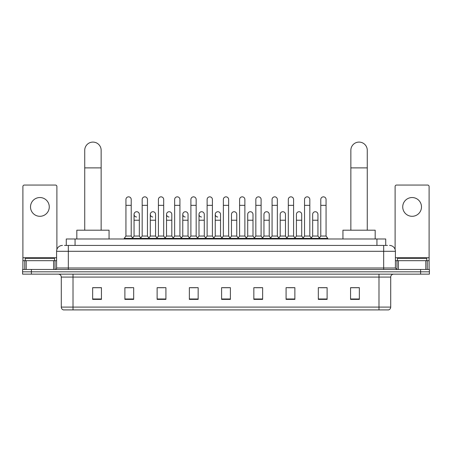 <?xml version="1.0" encoding="UTF-8"?>
<svg xmlns="http://www.w3.org/2000/svg" width="452" height="452" viewBox="0 0 452 452"><rect width="100%" height="100%" fill="white"/><g stroke="black" fill="none" stroke-linecap="round" stroke-linejoin="round"><path stroke-width="0.68" d="M66.274 245.43L66.274 238.984L385.726 238.984L385.726 245.43M64.647 245.43L387.488 245.43M64.512 245.43L68.32 245.43L68.32 251.295L56.596 251.295L56.596 267.996A1.463 1.463 0 0 1 55.133 269.465M62.461 245.43A5.859 5.859 0 0 0 56.596 251.295M389.539 245.43A5.859 5.859 0 0 1 395.404 251.295L395.404 267.996L396.867 269.465M31.391 269.465L22.6 269.465L22.6 271.81L31.391 271.81L22.6 271.81L22.6 274.155L31.391 274.155L31.391 271.81L420.609 271.81L31.391 271.81L31.391 269.465L420.609 269.465L420.609 271.81L429.4 271.81L420.609 271.81L420.609 274.155L31.391 274.155M420.609 274.155L429.4 274.155L429.4 269.465L420.609 269.465M390.714 307.094C390.63 308.501 389.929 309.439 388.601 309.908L378.991 309.908L378.991 307.094L390.714 307.094L390.714 277.082A2.932 2.932 0 0 1 393.641 274.155M378.991 309.908L63.399 309.908A2.932 2.932 0 0 1 61.286 307.094L61.286 277.082C61.116 275.302 60.139 274.33 58.359 274.155M359.351 299.388L359.351 287.664L350.56 287.664L350.56 299.388L359.351 299.388M327.112 299.388L327.112 287.664L318.321 287.664L318.321 299.388L327.112 299.388M294.873 299.388L294.873 287.664L286.082 287.664L286.082 299.388L294.873 299.388M262.635 299.388L262.635 287.664L253.843 287.664L253.843 299.388L262.635 299.388M101.44 299.388L101.44 287.664L92.649 287.664L92.649 299.388L101.44 299.388M133.679 299.388L133.679 287.664L124.888 287.664L124.888 299.388L133.679 299.388M165.918 299.388L165.918 287.664L157.126 287.664L157.126 299.388L165.918 299.388M198.157 299.388L198.157 287.664L189.365 287.664L189.365 299.388L198.157 299.388M230.396 299.388L230.396 287.664L221.604 287.664L221.604 299.388L230.396 299.388M288.014 287.726L293.879 287.726M320.491 287.726L326.35 287.726M190.597 287.726L196.456 287.726M158.121 287.726L163.986 287.726M125.65 287.726L131.509 287.726M255.544 287.726L261.403 287.726M223.068 287.726L228.932 287.726M101.44 287.726L92.649 287.726M359.351 287.726L350.56 287.726M54.545 260.674L54.545 258.329L25.239 258.329L25.239 260.674M39.895 197.541A9.379 9.379 0 0 0 30.516 206.92A9.379 9.379 0 0 0 39.895 216.299A9.379 9.379 0 0 0 49.268 206.92A9.379 9.379 0 0 0 39.895 197.541M53.596 269.465L53.596 260.674L26.188 260.674L26.188 269.465M56.89 249.464L56.89 186.523A1.463 1.463 0 0 0 55.426 185.054L24.357 185.054A1.463 1.463 0 0 0 22.894 186.523L22.894 260.674L26.188 260.674M53.596 260.674L56.596 260.674M22.894 269.465L22.894 260.674M84.733 230.192L84.733 150.296A8.204 8.204 0 0 1 92.942 142.092A8.204 8.204 0 0 1 101.146 150.296A8.204 8.204 0 0 0 92.942 142.092M101.146 230.192L101.146 150.296M109.062 238.984L109.062 230.192L76.823 230.192L76.823 238.984M350.854 230.192L350.854 150.296A8.204 8.204 0 0 1 359.057 142.092A8.204 8.204 0 0 1 367.267 150.296A8.204 8.204 0 0 0 359.057 142.092M367.267 230.192L367.267 150.296M375.177 238.984L375.177 230.192L342.938 230.192L342.938 238.984M125.938 205.338L131.216 205.338L131.216 236.051L125.938 236.051L125.938 199.473A2.639 2.639 0 0 1 128.747 196.846A2.639 2.639 0 0 1 131.216 199.473A2.639 2.639 0 0 0 128.747 196.846M125.938 236.051L124.181 238.396L124.181 238.984M131.216 236.051L132.973 238.396L124.181 238.396M142.177 236.051L142.177 205.338L147.454 205.338L147.454 236.051L142.177 236.051L140.419 238.396L132.973 238.396L132.973 238.984M142.177 205.338L142.177 199.473A2.639 2.639 0 0 1 144.979 196.846A2.639 2.639 0 0 1 147.454 199.473A2.639 2.639 0 0 0 144.979 196.846M147.454 236.051L149.211 238.396L140.419 238.396L140.419 238.984M158.415 236.051L158.415 205.338L163.692 205.338L163.692 236.051L158.415 236.051L156.658 238.396L149.211 238.396L149.211 238.984M158.415 205.338L158.415 199.473A2.639 2.639 0 0 1 161.217 196.846A2.639 2.639 0 0 1 163.692 199.473A2.639 2.639 0 0 0 161.217 196.846M163.692 236.051L165.449 238.396L156.658 238.396L156.658 238.984M174.653 236.051L174.653 205.338L179.93 205.338L179.93 236.051L174.653 236.051L172.896 238.396L165.449 238.396L165.449 238.984M174.653 205.338L174.653 199.473A2.639 2.639 0 0 1 177.455 196.846A2.639 2.639 0 0 1 179.93 199.473A2.639 2.639 0 0 0 177.455 196.846M179.93 236.051L181.687 238.396L172.896 238.396L172.896 238.984M190.891 236.051L190.891 205.338L196.162 205.338L196.162 236.051L190.891 236.051L189.128 238.396L181.687 238.396L181.687 238.984M190.891 205.338L190.891 199.473A2.639 2.639 0 0 1 193.693 196.846A2.639 2.639 0 0 1 196.162 199.473A2.639 2.639 0 0 0 193.693 196.846M196.162 236.051L197.925 238.396L189.128 238.396L189.128 238.984M207.123 236.051L207.123 205.338L212.4 205.338L212.4 236.051L207.123 236.051L205.366 238.396L197.925 238.396L197.925 238.984M207.123 205.338L207.123 199.473A2.639 2.639 0 0 1 209.931 196.846A2.639 2.639 0 0 1 212.4 199.473A2.639 2.639 0 0 0 209.931 196.846M212.4 236.051L214.158 238.396L205.366 238.396L205.366 238.984M223.361 236.051L223.361 205.338L228.639 205.338L228.639 236.051L223.361 236.051L221.604 238.396L214.158 238.396L214.158 238.984M223.361 205.338L223.361 199.473A2.639 2.639 0 0 1 226.164 196.846A2.639 2.639 0 0 1 228.639 199.473A2.639 2.639 0 0 0 226.164 196.846M228.639 236.051L230.396 238.396L221.604 238.396L221.604 238.984M239.6 236.051L239.6 205.338L244.877 205.338L244.877 236.051L239.6 236.051L237.842 238.396L230.396 238.396L230.396 238.984M239.6 205.338L239.6 199.473A2.639 2.639 0 0 1 242.402 196.846A2.639 2.639 0 0 1 244.877 199.473A2.639 2.639 0 0 0 242.402 196.846M244.877 236.051L246.634 238.396L237.842 238.396L237.842 238.984M255.838 236.051L255.838 205.338L261.109 205.338L261.109 236.051L255.838 236.051L254.075 238.396L246.634 238.396L246.634 238.984M255.838 205.338L255.838 199.473A2.639 2.639 0 0 1 258.64 196.846A2.639 2.639 0 0 1 261.109 199.473A2.639 2.639 0 0 0 258.64 196.846M261.109 236.051L262.872 238.396L254.075 238.396L254.075 238.984M272.07 236.051L272.07 205.338L277.347 205.338L277.347 236.051L272.07 236.051L270.313 238.396L262.872 238.396L262.872 238.984M272.07 205.338L272.07 199.473A2.639 2.639 0 0 1 274.878 196.846A2.639 2.639 0 0 1 277.347 199.473A2.639 2.639 0 0 0 274.878 196.846M277.347 236.051L279.104 238.396L270.313 238.396L270.313 238.984M288.308 236.051L288.308 205.338L293.585 205.338L293.585 236.051L288.308 236.051L286.551 238.396L279.104 238.396L279.104 238.984M288.308 205.338L288.308 199.473A2.639 2.639 0 0 1 291.111 196.846A2.639 2.639 0 0 1 293.585 199.473A2.639 2.639 0 0 0 291.111 196.846M293.585 236.051L295.342 238.396L286.551 238.396L286.551 238.984M304.546 236.051L304.546 205.338L309.823 205.338L309.823 236.051L304.546 236.051L302.789 238.396L295.342 238.396L295.342 238.984M304.546 205.338L304.546 199.473A2.639 2.639 0 0 1 307.349 196.846A2.639 2.639 0 0 1 309.823 199.473A2.639 2.639 0 0 0 307.349 196.846M309.823 236.051L311.581 238.396L302.789 238.396L302.789 238.984M320.784 236.051L320.784 205.338L326.061 205.338L326.061 236.051L320.784 236.051L319.027 238.396L311.581 238.396L311.581 238.984M320.784 205.338L320.784 199.473A2.639 2.639 0 0 1 323.587 196.846A2.639 2.639 0 0 1 326.061 199.473A2.639 2.639 0 0 0 323.587 196.846M326.061 236.051L327.819 238.396L319.027 238.396L319.027 238.984M327.819 238.396L327.819 238.984M136.532 217A2.639 2.639 0 0 1 134.058 214.367A2.639 2.639 0 0 1 136.866 211.734A2.639 2.639 0 0 1 139.335 214.367L139.335 220.226L134.058 220.226L134.058 214.367M139.335 220.226L139.335 236.051L134.058 236.051L134.058 220.226M134.058 236.051L132.639 237.95M139.335 236.051L140.758 237.95M152.77 217A2.639 2.639 0 0 1 150.296 214.367A2.639 2.639 0 0 1 153.098 211.734A2.639 2.639 0 0 1 155.573 214.367L155.573 220.226L150.296 220.226L150.296 214.367M155.573 220.226L155.573 236.051L150.296 236.051L150.296 220.226M150.296 236.051L148.877 237.95M155.573 236.051L156.991 237.95M169.003 217A2.639 2.639 0 0 1 166.534 214.367A2.639 2.639 0 0 1 169.336 211.734A2.639 2.639 0 0 1 171.811 214.367L171.811 220.226L166.534 220.226L166.534 214.367M171.811 220.226L171.811 236.051L166.534 236.051L166.534 220.226M166.534 236.051L165.11 237.95M171.811 236.051L173.229 237.95M185.241 217A2.639 2.639 0 0 1 182.772 214.367A2.639 2.639 0 0 1 185.574 211.734A2.639 2.639 0 0 1 188.043 214.367L188.043 220.226L182.772 220.226L182.772 214.367M188.043 220.226L188.043 236.051L182.772 236.051L182.772 220.226M182.772 236.051L181.348 237.95M188.043 236.051L189.467 237.95M201.479 217A2.639 2.639 0 0 1 199.004 214.367A2.639 2.639 0 0 1 201.812 211.734A2.639 2.639 0 0 1 204.281 214.367L204.281 220.226L199.004 220.226L199.004 214.367M204.281 220.226L204.281 236.051L199.004 236.051L199.004 220.226M199.004 236.051L197.586 237.95M204.281 236.051L205.705 237.95M217.717 217A2.639 2.639 0 0 1 215.242 214.367A2.639 2.639 0 0 1 218.045 211.734A2.639 2.639 0 0 1 220.519 214.367L220.519 220.226L215.242 220.226L215.242 214.367M220.519 220.226L220.519 236.051L215.242 236.051L215.242 220.226M215.242 236.051L213.824 237.95M220.519 236.051L221.943 237.95M231.48 214.367A2.639 2.639 0 0 1 234.283 211.734A2.639 2.639 0 0 1 236.758 214.367L236.758 220.226L231.48 220.226L231.48 214.367M236.758 220.226L236.758 236.051L231.48 236.051L231.48 220.226M231.48 236.051L230.057 237.95M236.758 236.051L238.176 237.95M247.719 214.367A2.639 2.639 0 0 1 250.521 211.734A2.639 2.639 0 0 1 252.996 214.367L252.996 220.226L247.719 220.226L247.719 214.367M252.996 220.226L252.996 236.051L247.719 236.051L247.719 220.226M247.719 236.051L246.295 237.95M252.996 236.051L254.414 237.95M263.957 214.367A2.639 2.639 0 0 1 266.759 211.734A2.639 2.639 0 0 1 269.228 214.367L269.228 220.226L263.957 220.226L263.957 214.367M269.228 220.226L269.228 236.051L263.957 236.051L263.957 220.226M263.957 236.051L262.533 237.95M269.228 236.051L270.652 237.95M280.189 214.367A2.639 2.639 0 0 1 282.997 211.734A2.639 2.639 0 0 1 285.466 214.367L285.466 220.226L280.189 220.226L280.189 214.367M285.466 220.226L285.466 236.051L280.189 236.051L280.189 220.226M280.189 236.051L278.771 237.95M285.466 236.051L286.89 237.95M296.427 214.367A2.639 2.639 0 0 1 299.23 211.734A2.639 2.639 0 0 1 301.704 214.367L301.704 220.226L296.427 220.226L296.427 214.367M301.704 220.226L301.704 236.051L296.427 236.051L296.427 220.226M296.427 236.051L295.009 237.95M301.704 236.051L303.122 237.95M312.665 214.367A2.639 2.639 0 0 1 315.468 211.734A2.639 2.639 0 0 1 317.942 214.367L317.942 220.226L312.665 220.226L312.665 214.367M317.942 220.226L317.942 236.051L312.665 236.051L312.665 220.226M312.665 236.051L311.242 237.95M317.942 236.051L319.361 237.95M412.105 197.541A9.379 9.379 0 0 0 402.732 206.92A9.379 9.379 0 0 0 412.105 216.299A9.379 9.379 0 0 0 421.484 206.92A9.379 9.379 0 0 0 412.105 197.541M425.812 269.465L425.812 260.674L398.404 260.674L398.404 269.465M425.812 260.674L429.106 260.674L429.106 186.523A1.463 1.463 0 0 0 427.643 185.054L396.573 185.054A1.463 1.463 0 0 0 395.11 186.523L395.11 249.464M395.404 260.674L398.404 260.674M429.106 260.674L429.106 269.465M426.761 260.674L426.761 258.329L397.455 258.329L397.455 260.674M75.066 245.43L75.066 238.984M376.934 245.43L376.934 238.984M68.32 269.465L68.32 267.996L395.404 267.996M56.596 267.996L68.32 267.996L68.32 251.295L383.68 251.295L383.68 269.465M395.404 251.295L383.68 251.295L383.68 245.43M378.991 274.155L378.991 277.082L61.286 277.082M390.714 277.082L378.991 277.082L378.991 307.094L73.009 307.094L73.009 309.908M61.286 307.094L73.009 307.094L73.009 274.155M230.396 298.981L221.604 298.981M198.157 298.981L189.365 298.981M165.918 298.981L157.126 298.981M133.679 298.981L124.888 298.981M101.44 298.981L92.649 298.981M262.635 298.981L253.843 298.981M294.873 298.981L286.082 298.981M327.112 298.981L318.321 298.981M359.351 298.981L350.56 298.981M56.596 257.742L22.894 257.742M55.037 260.674L55.037 269.465M22.916 260.674L22.916 269.465M24.747 269.465L24.747 260.674M84.733 167.884L101.146 167.884M350.854 167.884L367.267 167.884M429.106 257.742L395.404 257.742M429.084 269.465L429.084 260.674M427.253 260.674L427.253 269.465M396.963 269.465L396.963 260.674M131.216 205.338L131.216 199.473M147.454 205.338L147.454 199.473M163.692 205.338L163.692 199.473M179.93 205.338L179.93 199.473M196.162 205.338L196.162 199.473M212.4 205.338L212.4 199.473M228.639 205.338L228.639 199.473M244.877 205.338L244.877 199.473M261.109 205.338L261.109 199.473M277.347 205.338L277.347 199.473M293.585 205.338L293.585 199.473M309.823 205.338L309.823 199.473M326.061 205.338L326.061 199.473"/></g></svg>
